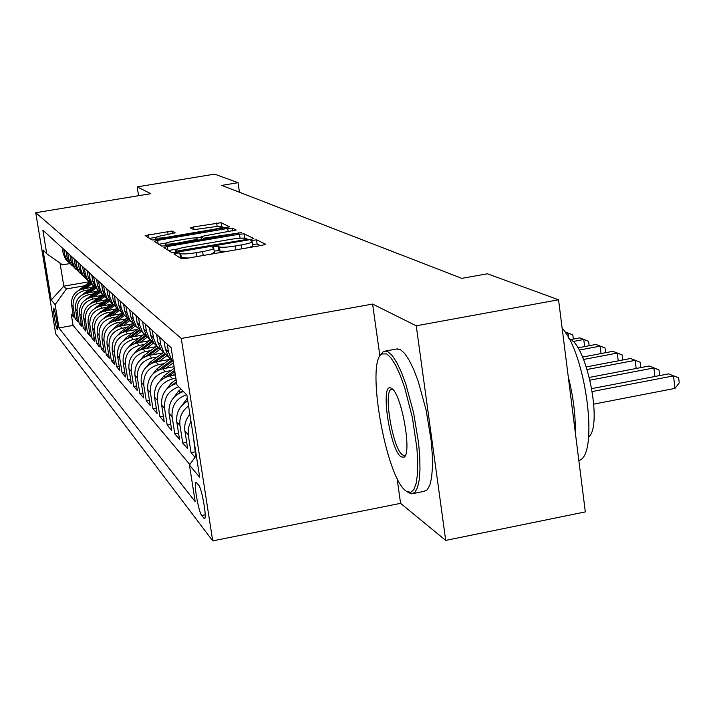 <?xml version="1.0" encoding="UTF-8"?>
<svg xmlns="http://www.w3.org/2000/svg" width="715" height="715" viewBox="0 0 715 715"><rect width="100%" height="100%" fill="white"/><g stroke="black" fill="none" stroke-linecap="round" stroke-linejoin="round"><path stroke-width="1.07" d="M176.391 253.173L173.933 253.941L181.333 258.678L186.293 258.401L262.235 245.308L265.631 244.226L256.497 239.802L250.715 240.749L252.118 241.509C252.127 242.474 248.525 243.609 241.321 244.932L235.101 246.005C226.878 247.301 221.623 247.613 219.335 246.934L218.281 246.362L214.866 246.568L212.462 247.319L213.722 248.087C213.678 249.07 209.978 250.232 202.631 251.582L196.366 252.663C188.099 253.968 182.888 254.272 180.734 253.566L179.778 252.976L176.391 253.173M260.394 245.629L257.123 244.021L252.556 244.458M226.941 251.394L219.979 251.188L218.924 250.599L214.169 251.072M57.2 329.329L57.343 329.427C58.505 329.928 54.984 309.345 53.723 308.263L53.589 308.174C52.454 307.754 55.922 328.096 57.2 329.329M172.056 231.025L145.127 235.557L152.054 239.981L156.558 239.704L229.631 226.843L221.105 222.714L193.613 226.914L190.431 227.871L193.792 229.685L209.853 227.424C216.716 226.36 220.81 226.128 222.115 226.744C222.07 227.45 219.228 228.308 213.588 229.327L167.685 237.13C160.83 238.202 156.791 238.426 155.566 237.8C155.682 237.067 158.623 236.182 164.387 235.146L175.247 232.876L172.056 231.025L172.485 233.769M150.811 193.667L137.191 186.892L214.598 174.129L238.041 182.691L221.757 185.4L461.836 278.367L487.416 273.791L558.549 299.782L416.246 325.79L372.604 304.063L181.279 338.472L35.75 212.721L150.811 193.667M167.373 246.505L163.941 247.56L171.716 252.538L176.525 252.261L250.491 239.57L253.807 238.524L244.235 233.877L239.471 234.18L167.373 246.505L167.936 250.125M161.599 246.076L154.261 241.384L157.622 240.365L227.728 228.442L232.339 228.139L236.191 230.016L204.293 235.887L200.995 236.897L203.4 238.229L241.581 232.607L166.246 245.79L161.599 246.076M73.082 313.983L71.259 314.305L73.573 316.977L71.572 304.724L73.127 306.458C72.617 298.101 76.433 292.793 84.585 290.531L88.687 289.825M77.032 318.461L75.147 318.792L77.533 321.553L75.504 309.103L77.113 310.891C76.594 302.409 80.473 297.011 88.749 294.714L92.932 293.981M81.108 323.082L79.151 323.43L81.626 326.281L79.562 313.626L81.224 315.476C80.706 306.851 84.647 301.373 93.057 299.031L97.32 298.289M85.317 327.854L83.298 328.212L85.854 331.161L83.762 318.3L85.478 320.213C84.951 311.445 88.955 305.877 97.508 303.491L101.852 302.731M89.67 332.788L87.579 333.163L90.224 336.211L88.097 323.135L89.876 325.119C89.339 316.2 93.415 310.533 102.111 308.102L106.535 307.325M94.166 337.891L92.012 338.275L94.738 341.43L92.584 328.131L94.425 330.187C93.88 321.115 98.035 315.351 106.866 312.875L111.388 312.08M98.822 343.164L96.597 343.566L99.421 346.829L97.231 333.315L99.135 335.433C98.59 326.21 102.808 320.338 111.799 317.818L116.402 317.004M103.648 348.625L101.333 349.045L104.265 352.423L102.039 338.669L104.015 340.867C103.461 331.483 107.759 325.504 116.903 322.939L121.604 322.099M108.653 354.282L106.249 354.72L109.288 358.224L107.027 344.228L109.073 346.507C108.51 336.953 112.881 330.866 122.194 328.239L126.993 327.39M113.837 360.154L111.343 360.601L114.489 364.23L112.201 349.984L114.32 352.352C113.748 342.619 118.207 336.416 127.681 333.744L132.588 332.868M119.208 366.232L116.625 366.706L119.888 370.468L117.564 355.963L119.763 358.412C119.191 348.509 123.731 342.19 133.383 339.455L138.397 338.561M124.794 372.542L122.113 373.033L125.5 376.948L123.132 362.165L125.42 364.713C124.839 354.622 129.46 348.178 139.3 345.39L144.43 344.469M130.595 379.102L127.806 379.611L131.328 383.678L128.923 368.618L131.301 371.264C130.711 360.977 135.43 354.408 145.449 351.557L150.695 350.609M136.628 385.912L133.723 386.449L137.387 390.676L134.938 375.321L137.414 378.083C136.815 367.59 141.633 360.887 151.848 357.974L157.22 357M142.911 393L139.881 393.554L143.697 397.96L141.204 382.302L143.786 385.171C143.179 374.472 148.085 367.626 158.507 364.65L164.012 363.649M149.444 400.373L146.289 400.963L150.266 405.548L147.728 389.577L150.418 392.562C149.801 381.64 154.815 374.66 165.451 371.612L171.082 370.576M156.263 408.059L152.965 408.676L157.112 413.458L154.529 397.156L157.336 400.275C156.71 389.121 161.831 381.989 172.69 378.87L175.899 378.28M163.369 416.076L159.937 416.72L164.253 421.707L161.635 405.056L164.557 408.319C163.833 397.656 168.561 390.47 178.759 386.779M170.796 424.433L167.203 425.112L171.716 430.323L169.044 413.315L172.101 416.729C171.368 405.825 176.203 398.478 186.615 394.698M178.553 433.174L174.8 433.88L179.519 439.332L176.793 421.948L179.992 425.514C179.09 417.435 181.959 410.893 188.581 405.888M186.669 442.308L182.736 443.05L187.679 448.761L184.899 430.984L188.251 434.72L188.403 427.731L190.959 421.126M195.168 451.862L191.048 452.649L195.034 457.26M71.572 304.724C71.062 296.421 74.861 291.148 82.958 288.896L92.128 287.305M75.504 309.103C74.986 300.666 78.847 295.313 87.069 293.025L96.48 291.389M79.562 313.626C79.043 305.055 82.958 299.612 91.314 297.288L100.985 295.599M83.762 318.3C83.235 309.595 87.221 304.054 95.712 301.685L105.641 299.951M88.097 323.135C87.57 314.278 91.618 308.648 100.252 306.243L110.459 304.447M92.584 328.131C92.047 319.131 96.168 313.402 104.944 310.945L115.446 309.103M97.231 333.315C96.686 324.154 100.878 318.318 109.806 315.824L120.612 313.912M102.039 338.669C101.494 329.356 105.757 323.421 114.838 320.865L125.965 318.899M107.027 344.228C106.472 334.736 110.807 328.694 120.057 326.094L131.515 324.056M112.201 349.984C111.629 340.331 116.053 334.173 125.465 331.519L137.28 329.409M117.564 355.963C116.992 346.123 121.496 339.857 131.077 337.149L143.268 334.969M123.132 362.165C122.551 352.146 127.145 345.756 136.905 342.986L149.498 340.733M128.923 368.618C128.334 358.403 133.017 351.887 142.964 349.063L155.968 346.712M134.938 375.321C134.349 364.909 139.121 358.26 149.256 355.373L162.707 352.942M141.204 382.302C140.605 371.684 145.476 364.9 155.816 361.942L169.723 359.422M147.728 389.577C147.12 378.736 152.089 371.809 162.636 368.788L174.085 366.706M154.529 397.156C153.913 386.091 158.989 379.022 169.759 375.929L175.372 374.901M198.69 485.199L196.089 482.303C193.256 481.258 198.466 511.922 201.728 515.479L204.392 518.616C207.314 519.876 201.952 488.443 198.69 485.199M181.279 338.472L212.721 540.871L55.716 333.798L35.75 212.721M71.259 314.305L73.073 325.432L58.952 327.935L195.168 501.617L189.457 465.054L196.303 455.491M58.952 327.935L55.118 304.626L51.248 300.005L42.998 249.964L46.743 253.736L42.864 230.167L171.117 347.722L176.936 384.947L186.883 394.966L199.691 477.28L189.457 465.054M62.303 247.98L63.188 253.414L65.476 259.027L68.023 261.753M74.861 267.955L67.004 260.475L64.699 254.826L63.805 249.365M66.102 251.466L67.004 256.98L69.319 262.682L71.92 265.471M69.319 262.682L70.901 264.184L68.56 258.446L67.657 252.895M70.025 255.067L70.937 260.671L73.296 266.463L75.951 269.305M78.954 271.843L74.923 268.009L72.555 262.173L71.634 256.533M74.083 258.785L75.012 264.479L77.408 270.368L80.116 273.264M83.181 275.856L79.088 271.968L76.675 266.034L75.745 260.305M78.275 262.628L79.222 268.42L81.653 274.399L84.424 277.366M87.552 280.012L83.387 276.053L80.938 270.029L80 264.201M82.618 266.606L83.575 272.495L86.041 278.582L88.874 281.603M92.074 284.311L87.838 280.289L85.353 274.158L84.397 268.232M87.105 270.717L88.079 276.714L90.591 282.899L93.486 285.991M96.757 288.762L92.45 284.677L89.929 278.439L88.946 272.406M91.761 274.98L92.744 281.084L95.301 287.376L98.268 290.54M101.61 293.373L97.231 289.218L94.657 282.872L93.665 276.732M96.588 279.404L97.58 285.607L100.18 292.024L103.219 295.25M106.642 298.155L102.182 293.928L99.573 287.466L98.563 281.218M101.584 283.989L102.603 290.308L105.248 296.832L108.358 300.139M111.853 303.115L107.322 298.807L104.658 292.238L103.639 285.866M106.776 288.744L107.813 295.179L110.494 301.828L113.694 305.207M117.269 308.272L112.657 303.884L109.949 297.181L108.912 290.701M112.166 293.686L113.22 300.246L115.955 307.021L119.235 310.48M122.9 313.617L118.198 309.148L115.437 302.329L114.382 295.715M117.769 298.825L118.842 305.511L121.622 312.41L124.991 315.959M128.745 319.176L123.954 314.627L121.148 307.673L120.075 300.935M123.597 304.17L124.687 310.98L127.52 318.014L130.979 321.652M134.831 324.968L129.951 320.32L127.091 313.233L126.001 306.36M129.665 309.729L130.774 316.682L133.66 323.85L137.217 327.586M141.168 330.991L136.19 326.255L133.276 319.024L132.168 312.017M135.993 315.521L137.11 322.617L140.06 329.937L143.715 333.762M147.773 337.266L142.696 332.439L139.729 325.057L138.594 317.907M142.58 321.562L143.724 328.802L146.727 336.273L150.499 340.206M154.663 343.817L149.48 338.892L146.45 331.358L145.297 324.047M149.462 327.863L150.624 335.264L153.689 342.896L157.568 346.936M161.849 350.645L156.558 345.622L153.475 337.927L152.295 330.464M156.648 334.45L157.836 342.011L160.964 349.805L164.959 353.961M169.366 357.795L163.958 352.656L160.803 344.791L159.606 337.167M164.155 341.341L165.371 349.063L168.561 357.035L172.69 361.307M173.361 362.076L171.698 360.011L168.481 351.977L167.265 344.183M193.22 435.703L195.839 456.143M191.048 452.649L188.251 434.72M182.736 443.05L179.992 425.514M174.8 433.88L172.101 416.729M167.203 425.112L164.557 408.319M159.937 416.72L157.336 400.275M152.965 408.676L150.418 392.562M146.289 400.963L143.786 385.171M139.881 393.554L137.414 378.083M133.723 386.449L131.301 371.264M127.806 379.611L125.42 364.713M122.113 373.033L119.763 358.412M116.625 366.706L114.32 352.352M111.343 360.601L109.073 346.507M106.249 354.72L104.015 340.867M101.333 349.045L99.135 335.433M96.597 343.566L94.425 330.187M92.012 338.275L89.876 325.119M87.579 333.163L85.478 320.213M83.298 328.212L81.224 315.476M79.151 323.43L77.113 310.891M75.147 318.792L73.127 306.458M73.073 325.432L189.815 464.544M89.044 281.781L63.814 286.143L66.415 288.931L84.585 285.786M397.04 478.112L400.579 503.351L445.713 540.406L416.246 325.79M445.713 540.406L585.326 511.904L558.549 299.782M137.191 186.892L138.576 195.696M400.579 503.351L212.721 540.871M239.471 192.255L238.041 182.691M60.051 263.138L63.814 286.143L51.248 300.005M70.007 263.567L62.473 264.854L46.743 253.736M189.904 414.36C185.748 419.24 184.077 424.781 184.899 430.984M187.822 401.017C179.59 405.709 175.917 412.689 176.793 421.948M183.433 391.489C173.11 395.234 168.311 402.509 169.044 413.315M176.703 383.463C165.996 386.797 160.973 394.001 161.635 405.056M66.415 288.931L55.118 304.626M372.604 304.063L379.897 356.043M178.965 257.168L188.215 258.07M211.05 254.138L214.366 252.332L213.749 248.284M249.615 247.488L252.753 245.754L252.154 241.724M177.838 248.945L168.57 250.527M245.406 238.256L240.803 238.167M248.695 239.874L247.211 239.15M176.748 251.081L244.87 239.775L247.193 239.042L245.978 238.435C243.636 237.8 238.479 238.122 230.498 239.382L186.678 246.89C179.42 248.212 175.738 249.356 175.631 250.33L176.748 251.081L176.927 252.189M158.784 244.28L166.157 243.02M195.696 237.988L201.022 237.076M174.371 240.991C168.454 242.063 165.451 242.984 165.344 243.752C166.631 244.414 170.805 244.199 177.865 243.091L197.832 239.176L195.517 237.889L190.887 238.175L174.371 240.991M224.751 228.103L222.151 226.816M155.995 237.291L149.542 238.381M593.816 404.118L674.978 388.397L673.503 375.893L668.516 373.874L591.823 388.603M592.324 391.516L673.503 375.893L678.66 377.833L679.25 382.82L674.978 388.397M668.516 373.874L678.66 377.833M405.861 490.839L407.255 491.759L410.946 492.242L413.985 489.364L416.202 483.215L417.48 474.018L417.73 462.212L416.934 448.368L412.358 417.462L404.681 387.664L400.168 375.134L395.511 365.052L390.953 357.875L386.717 353.907L381.676 353.97C365.794 362.88 386.082 477.602 405.861 490.839M380.711 354.908L382.972 351.986L385.171 351.11L388.147 351.896L392.294 355.686L396.754 362.487L401.312 372.041L405.771 383.946L413.556 412.582L418.606 443.103L419.776 457.243L419.973 469.737L419.187 480.015L417.471 487.63L414.923 492.295L411.679 493.842L407.282 491.786M401.115 456.876C389.764 449.878 379.772 381.274 391.177 388.209L391.543 388.415C401.312 392.767 412.349 453.721 403.993 457.207L401.115 456.876M392.776 389.461L391.945 389.326C382.65 388.317 392.455 448.85 402.536 454.874L404.243 455.527L405.503 454.999M562.124 328.078C586.479 354.747 599.045 456.295 578.837 460.505M568.246 376.626C573.287 396.682 575.647 415.326 575.307 432.548M568.934 338.588C586.613 343.602 603.102 425.675 588.642 437.053M396.539 349.009L400.409 349.635L404.627 353.407L409.159 360.181L413.788 369.709L418.302 381.587L426.14 410.178L431.163 440.663L432.307 454.794L432.45 467.279L431.601 477.557L429.822 485.181L427.195 489.847L423.861 491.411L413.207 493.538M590.072 380.148L653.894 367.939L649.131 366.009L589.41 377.413M654.913 376.483L653.894 367.939L658.98 369.852L659.561 374.731L658.783 375.741M649.131 366.009L658.98 369.852M587.167 369.467L635.17 360.342L630.621 358.501L586.336 366.902M636.153 368.484L635.17 360.342L640.193 362.237L640.765 367.01L640.211 367.707M630.621 358.501L640.193 362.237M583.592 359.457L617.277 353.085L612.925 351.324L582.573 357.053M618.225 360.852L617.277 353.085L622.229 354.953L622.461 360.047M612.925 351.324L622.229 354.953M181.816 405.548L187.402 398.291M187.777 400.722L186.838 401.535M579.141 350.091L600.153 346.14L595.988 344.451L577.827 347.865M601.074 353.559L600.153 346.14L605.051 347.982L605.471 352.727M595.988 344.451L605.051 347.982M174.165 397.048L178.687 390.899L181.083 389.121M182.557 390.613L179.215 393.161M572.965 341.511L583.762 339.491L579.776 337.873L570.677 339.571M584.647 346.587L583.762 339.491L588.597 341.314L589.142 345.738M579.776 337.873L588.597 341.314M166.845 388.915L171.153 383.222L176.096 379.558M176.105 383.598L176.668 383.186M176.444 381.774L171.931 385.162M565.985 333.503L568.05 333.119L564.904 331.84M568.684 338.115L568.05 333.119L572.822 334.915L573.341 339.08M564.895 331.823L572.822 334.915M173.191 375.295L175.202 373.811M159.838 381.14L163.941 375.867L174.317 368.18M168.847 376.117L174.862 371.657M174.648 370.307L164.951 377.502M166.032 368.171L173.459 362.675M153.126 373.695L157.023 368.815L170.483 358.858M161.876 368.949L172.503 361.084M171.797 360.154L158.256 370.182M159.159 361.334L166.693 355.766M146.691 366.554L150.391 362.049L163.583 352.298M155.182 362.076L165.424 354.497M164.7 353.648L151.83 363.166M152.563 354.774L159.972 349.304M140.515 359.699L144.01 355.543L156.871 346.051M148.747 355.471L158.676 348.142M157.935 347.356L145.628 356.445M146.226 348.473L153.555 343.066M134.581 353.121L137.879 349.295L150.382 340.072M142.562 349.135L152.241 341.993M151.482 341.278L139.64 350.01M140.122 342.413L147.415 337.033M128.879 346.802L131.989 343.28L144.189 334.289M136.61 343.048L146.075 336.059M145.306 335.398L133.866 343.835M134.259 336.577L141.463 331.268M123.382 340.724L126.314 337.498L138.254 328.694M130.872 337.185L140.185 330.321M139.398 329.713L128.289 337.9M128.602 330.956L135.671 325.754M118.1 334.87L120.844 331.921L132.579 323.278M125.348 331.537L134.536 324.771M133.741 324.217L122.909 332.189M123.159 325.548L130.059 320.472M113.006 329.24L115.571 326.541L127.136 318.032M120.013 326.103L129.049 319.462M128.316 318.899L117.707 326.701M117.903 320.32L124.562 315.431M108.099 323.806L110.485 321.357L121.916 312.956M114.874 320.856L123.695 314.377M123.069 313.778L112.684 321.41M112.827 315.288L119.289 310.542M103.362 318.577L116.903 308.031M109.904 315.798L118.467 309.515M117.921 308.889L107.822 316.307M107.929 310.417L114.23 305.797M98.786 313.528L112.032 303.294M105.114 310.918L113.39 304.84M112.898 304.215L103.13 311.382M103.201 305.725L109.377 301.194M94.362 308.648L107.268 298.754M100.475 306.199L108.51 300.309M108.01 299.719L98.581 306.637M98.625 301.176L104.703 296.725M90.09 303.938L102.567 294.446M95.989 301.641L103.827 295.894M103.309 295.349L94.183 302.043M94.201 296.788L100.207 292.381M85.961 299.388L98.027 290.254M91.654 297.226L99.314 291.613M98.795 291.103L89.92 297.601M89.92 292.533L95.873 288.163M81.966 294.982L93.665 286.179M87.445 292.962L94.97 287.448M94.443 286.974L85.791 293.311M85.764 288.413L91.699 284.07M78.096 290.728L89.455 282.219M83.378 288.824L90.787 283.408M90.251 282.961L81.778 289.155M82.958 288.896L84.585 290.531M87.069 293.025L88.749 294.714M91.314 297.288L93.057 299.031M95.712 301.685L97.508 303.491M100.252 306.243L102.111 308.102M104.944 310.945L106.866 312.875M109.806 315.824L111.799 317.818M114.838 320.865L116.903 322.939M120.057 326.094L122.194 328.239M125.465 331.519L127.681 333.744M131.077 337.149L133.383 339.455M136.905 342.986L139.3 345.39M142.964 349.063L145.449 351.557M149.256 355.373L151.848 357.974M155.816 361.942L158.507 364.65M162.636 368.788L165.451 371.612M169.759 375.929L172.69 378.87M63.188 253.414L64.699 254.826M67.004 256.98L68.56 258.446M70.937 260.671L72.555 262.173M75.012 264.479L76.675 266.034M79.222 268.42L80.938 270.029M83.575 272.495L85.353 274.158M88.079 276.714L89.929 278.439M92.744 281.084L94.657 282.872M97.58 285.607L99.573 287.466M102.603 290.308L104.658 292.238M107.813 295.179L109.949 297.181M113.22 300.246L115.437 302.329M118.842 305.511L121.148 307.673M124.687 310.98L127.091 313.233M130.774 316.682L133.276 319.024M137.11 322.617L139.729 325.057M143.724 328.802L146.45 331.358M150.624 335.264L153.475 337.927M157.836 342.011L160.803 344.791M165.371 349.063L168.481 351.977M193.399 440.449L194.078 441.209M204.946 517.955L203.829 518.178M205.187 514.8L201.728 515.479M181.387 257.829L180.734 253.566M196.965 256.56L196.366 252.663M203.221 255.478L202.631 251.582M218.924 250.599L218.281 246.362M219.979 251.188L219.335 246.934M235.682 249.893L235.101 246.005M241.902 248.82L241.321 244.932M257.123 244.021L256.497 239.802M180.439 257.221L179.778 252.976M240.079 238.211L239.471 234.18M244.852 237.988L244.235 233.877M180.234 251.626L180.117 250.885M244.977 240.508L244.87 239.775M247.31 240.115L247.167 239.132M176.06 252.332L175.774 250.465M158.167 243.887L157.622 240.365M228.237 231.803L227.728 228.442M232.777 231.034L232.339 228.139M201.478 239.775L201.049 236.942M203.578 239.418L203.4 238.229M208.19 238.631L208.083 237.934M238.327 233.483L238.229 232.786M177.981 243.788L177.865 243.091M194.65 240.946L194.543 240.249M198.019 240.365L197.858 239.328M167.793 237.791L167.685 237.13M213.687 229.98L213.588 229.327M194.051 229.747L193.613 226.914M217.163 226.512L216.636 223.017M221.677 226.53L221.105 222.714M148.952 238.006L148.416 234.574M168.141 234.511L167.641 231.32M186.552 398.925L187.679 400.078M178.687 390.899L180.153 392.401M171.153 383.222L172.556 384.661M163.941 375.867L165.29 377.243M157.023 368.815L158.319 370.138M150.391 362.049L151.589 363.274M144.01 355.543L145.118 356.669M137.879 349.295L138.898 350.332M131.989 343.28L132.918 344.228M126.314 337.498L127.163 338.365M120.844 331.921L121.622 332.707M115.571 326.541L116.277 327.264M110.485 321.357L111.129 322.009M105.57 316.352L106.16 316.942M100.833 311.517L101.36 312.053M96.248 306.842L96.722 307.325M168.561 357.035L171.698 360.011M160.964 349.805L163.958 352.656M153.689 342.896L156.558 345.622M146.727 336.273L149.48 338.892M140.06 329.937L142.696 332.439M133.66 323.85L136.19 326.255M127.52 318.014L129.951 320.32M121.622 312.41L123.954 314.627M115.955 307.021L118.198 309.148M110.494 301.828L112.657 303.884M105.248 296.832L107.322 298.807M100.18 292.024L102.182 293.928M95.301 287.376L97.231 289.218M90.591 282.899L92.45 284.677M86.041 278.582L87.838 280.289M81.653 274.399L83.387 276.053M77.408 270.368L79.088 271.968M73.296 266.463L74.923 268.009M65.476 259.027L67.004 260.475M247.354 240.106L247.202 239.087M175.944 252.35L175.631 250.33M201.442 239.784L200.995 236.897M165.674 245.889L165.344 243.752M198.055 240.356L197.894 239.275M155.879 239.811L155.566 237.8M222.383 228.505L222.142 226.878M407.255 491.759L409.177 493.127M392.428 389.103L391.177 388.209M397.361 348.857L385.171 351.11M404.243 455.527L404.86 455.401M405.28 455.178L403.993 457.207M381.676 353.97L382.972 351.986"/></g></svg>
